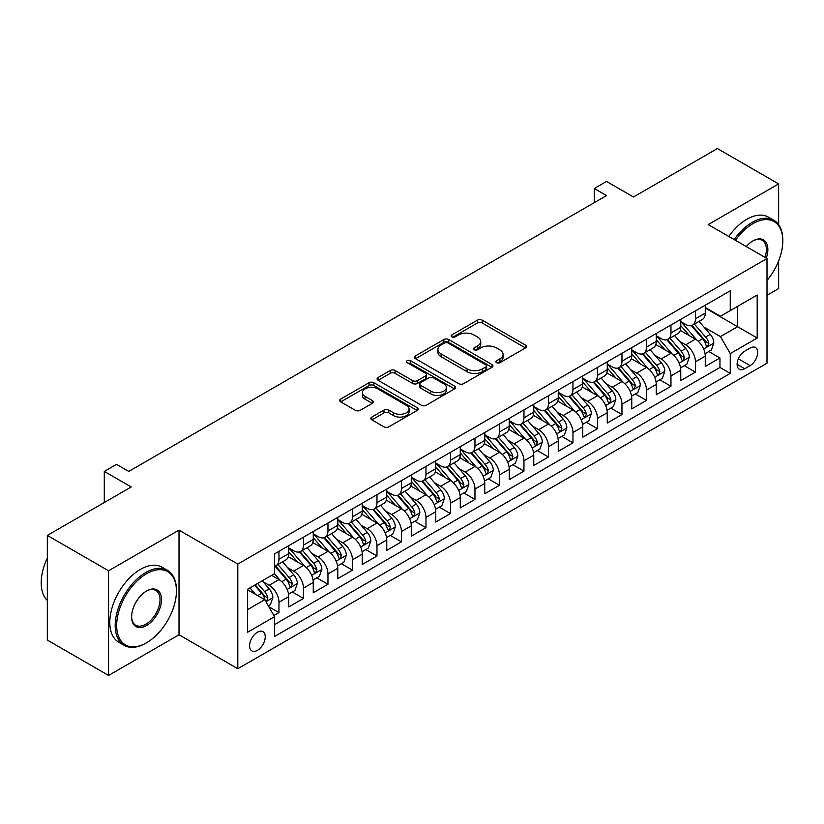 <?xml version="1.0" encoding="UTF-8"?>
<svg xmlns="http://www.w3.org/2000/svg" width="824" height="824" viewBox="0 0 824 824"><rect width="100%" height="100%" fill="white"/><g stroke="black" fill="none" stroke-linecap="round" stroke-linejoin="round"><path stroke-width="1.24" d="M496.594 362.673A2.379 1.37 0 0 0 499.962 362.673L525.506 347.924A3.399 1.967 0 0 0 526.505 346.533A3.399 1.967 0 0 0 525.506 345.143L482.225 320.155A3.399 1.967 0 0 0 477.415 320.155L451.861 334.904A2.379 1.37 0 0 0 451.171 335.883A2.379 1.37 0 0 0 451.861 336.851A2.379 1.37 0 0 0 455.229 336.851L458.535 334.946A10.887 6.283 0 0 1 473.924 334.946L477.539 337.026A10.887 6.283 0 0 1 480.722 341.466A10.887 6.283 0 0 1 477.539 345.915L474.233 347.821A2.379 1.37 0 0 0 473.532 348.789A2.379 1.37 0 0 0 474.233 349.767A2.379 1.37 0 0 0 477.59 349.767L480.897 347.852A10.887 6.283 0 0 1 496.295 347.852L499.9 349.932A10.887 6.283 0 0 1 503.083 354.382A10.887 6.283 0 0 1 499.9 358.821L496.594 360.727A2.379 1.37 0 0 0 495.894 361.705A2.379 1.37 0 0 0 496.594 362.673L496.594 360.727M257.407 650.342A11.083 6.396 120 0 0 264.648 640.567A11.083 6.396 120 0 0 262.949 631.689A11.083 6.396 120 0 0 257.407 632.235A11.083 6.396 120 0 0 250.166 641.999A11.083 6.396 120 0 0 251.866 650.888A11.083 6.396 120 0 0 257.407 650.342M371.84 417.068A3.399 1.967 0 0 0 370.852 418.458A3.399 1.967 0 0 0 371.84 419.838L383.984 426.853A3.399 1.967 0 0 0 388.794 426.853L417.171 410.476A3.399 1.967 0 0 0 418.17 409.085A3.399 1.967 0 0 0 417.171 407.695L373.89 382.707A3.399 1.967 0 0 0 369.08 382.707L340.703 399.084A3.399 1.967 0 0 0 339.704 400.474A3.399 1.967 0 0 0 340.703 401.865L355.371 410.331A3.399 1.967 0 0 0 360.181 410.331L372.324 403.317A3.399 1.967 0 0 0 373.324 401.937A3.399 1.967 0 0 0 372.324 400.546L365.053 396.344A9.095 5.253 0 0 1 362.385 392.626A9.095 5.253 0 0 1 367.998 387.774A9.095 5.253 0 0 1 377.917 388.918L406.417 405.367A9.095 5.253 0 0 1 409.075 409.085A9.095 5.253 0 0 1 403.461 413.936A9.095 5.253 0 0 1 393.542 412.793L388.794 410.053A3.399 1.967 0 0 0 383.984 410.053L371.84 417.068L371.84 419.838M778.639 224.674L778.639 183.917L717.385 148.557L633.471 196.998L606.526 181.445L594.279 188.511L606.526 195.587L128.781 471.41L116.534 464.334L104.288 471.41L104.288 502.527M108.572 570.774L108.572 675.443L179.014 634.779L179.014 530.11L108.572 570.774L47.329 535.415L131.232 486.963L104.288 471.41M179.014 530.11L237.806 564.059L767 258.53L767 363.199L237.806 668.727L237.806 564.059M778.639 183.917L708.197 224.581L767 258.53M458.772 383.675A3.399 1.967 0 0 0 463.582 383.675L491.959 367.288A3.399 1.967 0 0 0 492.958 365.908A3.399 1.967 0 0 0 491.959 364.517L448.678 339.519A3.399 1.967 0 0 0 443.868 339.519L415.492 355.906A3.399 1.967 0 0 0 414.493 357.297A3.399 1.967 0 0 0 415.492 358.687L458.772 383.675M408.148 363.188A2.379 1.37 0 0 1 410.558 363.528L410.558 360.696L454.57 386.106A3.399 1.967 0 0 1 455.569 387.496A3.399 1.967 0 0 1 454.57 388.877L426.193 405.264A3.399 1.967 0 0 1 421.383 405.264L378.092 380.276L378.092 377.495A3.399 1.967 0 0 0 377.104 378.886A3.399 1.967 0 0 0 378.092 380.276M378.092 377.495L390.236 370.481A3.399 1.967 0 0 1 395.046 370.481L412.608 380.616A3.399 1.967 0 0 0 417.418 380.616L425.472 375.971A3.399 1.967 0 0 0 426.472 374.58A3.399 1.967 0 0 0 425.472 373.19L407.19 362.642A2.379 1.37 0 0 1 406.5 361.664A2.379 1.37 0 0 1 407.962 360.397A2.379 1.37 0 0 1 410.558 360.696M108.572 675.443L47.329 640.083L47.329 535.415M767 295.311L778.639 288.585L778.639 260.899M273.887 615.507L278.965 612.572L268.799 606.701M263.021 581.723L269.17 585.277A13.864 8.003 60 0 1 278.965 602.241L288.771 596.586L288.771 606.917L303.469 598.43L292.324 591.993M287.514 567.571L293.663 571.125A13.864 8.003 60 0 1 303.469 588.099L313.264 582.444L313.264 592.765L327.962 584.278L316.818 577.851M312.018 553.429L318.167 556.983A13.864 8.003 60 0 1 327.962 573.957L337.768 568.303L337.768 578.623L352.466 570.136L341.321 563.698M336.511 539.287L342.671 542.841A13.864 8.003 60 0 1 352.466 559.815L362.261 554.15L362.261 564.481L376.97 555.994L365.815 549.556M361.015 525.146L367.164 528.689A13.864 8.003 60 0 1 376.97 545.663L386.765 540.008L386.765 550.339L401.463 541.852L390.318 535.415M385.519 510.993L391.668 514.547A13.864 8.003 60 0 1 401.463 531.521L411.269 525.866L411.269 536.187L425.967 527.7L414.822 521.273M410.012 496.851L416.161 500.405A13.864 8.003 60 0 1 425.967 517.379L435.762 511.725L435.762 522.045L450.46 513.558L439.316 507.121M434.516 482.709L440.665 486.263A13.864 8.003 60 0 1 450.46 503.237L460.266 497.572L460.266 507.903L474.964 499.416L463.819 492.979M459.009 468.568L465.169 472.111A13.864 8.003 60 0 1 474.964 489.085L484.759 483.431L484.759 493.761L499.468 485.274L488.313 478.837M483.513 454.415L489.662 457.969A13.864 8.003 60 0 1 499.468 474.943L509.263 469.289L509.263 479.609L523.961 471.122L512.816 464.685M508.017 440.274L514.166 443.827A13.864 8.003 60 0 1 523.961 460.801L533.767 455.136L533.767 465.467L548.465 456.98L537.31 450.543M532.51 426.132L538.659 429.685A13.864 8.003 60 0 1 548.465 446.659L558.26 440.995L558.26 451.325L572.958 442.838L561.814 436.401M557.014 411.99L563.163 415.533A13.864 8.003 60 0 1 572.958 432.507L582.764 426.853L582.764 437.173L597.462 428.696L586.317 422.259M581.507 397.838L587.666 401.391A13.864 8.003 60 0 1 597.462 418.365L607.257 412.711L607.257 423.031L621.966 414.544L610.811 408.107M606.011 383.696L612.16 387.249A13.864 8.003 60 0 1 621.966 404.224L631.761 398.558L631.761 408.889L646.459 400.402L635.314 393.965M630.504 369.554L636.664 373.107A13.864 8.003 60 0 1 646.459 390.071L656.264 384.417L656.264 394.748L670.963 386.26L659.808 379.823M655.008 355.401L661.157 358.955A13.864 8.003 60 0 1 670.963 375.929L680.758 370.275L680.758 380.595L695.456 372.108L695.456 361.788A13.864 8.003 -120 0 0 685.661 344.813L679.512 341.26M684.311 365.681L695.456 372.108M288.771 596.586A13.864 8.003 -120 0 0 278.965 579.612L271.621 575.368M313.264 582.444A13.864 8.003 -120 0 0 303.469 565.47L288.318 556.725M337.768 568.303A13.864 8.003 -120 0 0 327.962 551.328L312.811 542.573M362.261 554.15A13.864 8.003 -120 0 0 352.466 537.176L337.315 528.431M386.765 540.008A13.864 8.003 -120 0 0 376.97 523.034L361.818 514.289M411.269 525.866A13.864 8.003 -120 0 0 401.463 508.892L386.312 500.147M435.762 511.725A13.864 8.003 -120 0 0 425.967 494.75L410.816 485.995M460.266 497.572A13.864 8.003 -120 0 0 450.46 480.598L435.309 471.853M484.759 483.431A13.864 8.003 -120 0 0 474.964 466.456L459.813 457.711M509.263 469.289A13.864 8.003 -120 0 0 499.468 452.314L484.316 443.57M533.767 455.136A13.864 8.003 -120 0 0 523.961 438.172L508.81 429.417M558.26 440.995A13.864 8.003 -120 0 0 548.465 424.02L533.313 415.275M582.764 426.853A13.864 8.003 -120 0 0 572.958 409.878L557.807 401.134M607.257 412.711A13.864 8.003 -120 0 0 597.462 395.736L582.311 386.981M631.761 398.558A13.864 8.003 -120 0 0 621.966 381.584L606.814 372.839M656.264 384.417A13.864 8.003 -120 0 0 646.459 367.442L631.308 358.697M680.758 370.275A13.864 8.003 -120 0 0 670.963 353.3L655.811 344.556M750.097 348.068L744.7 351.178A10.743 6.201 120 0 0 737.686 360.644A10.743 6.201 120 0 0 739.334 369.255A10.743 6.201 120 0 0 744.7 368.719L750.097 365.609A10.743 6.201 120 0 0 757.112 356.143A10.743 6.201 120 0 0 755.464 347.532A10.743 6.201 120 0 0 750.097 348.068M247.612 609.606L264.762 599.697L274.557 616.671L274.557 636.478L730.249 373.385L730.249 353.578L720.444 336.604L704.005 327.118M274.557 616.671L247.612 632.235L247.612 589.232L274.557 573.669L274.557 553.872L730.249 290.779L730.249 310.586L757.194 295.023L757.194 338.025L730.249 353.578M288.771 547.929L293.663 550.762A13.864 8.003 60 0 0 300.595 551.441L310.401 545.787A13.864 8.003 -120 0 0 313.264 539.442L313.264 531.521M313.264 533.787L318.167 536.609A13.864 8.003 60 0 0 325.099 537.299L334.894 531.645A13.864 8.003 -120 0 0 337.768 525.3L337.768 517.379M337.768 519.645L342.671 522.467A13.864 8.003 60 0 0 349.592 523.158L359.398 517.503A13.864 8.003 -120 0 0 362.261 511.158L362.261 503.237M362.261 505.493L367.164 508.326A13.864 8.003 60 0 0 374.096 509.016L383.891 503.351A13.864 8.003 -120 0 0 386.765 497.006L386.765 489.085M386.765 491.351L391.668 494.184A13.864 8.003 60 0 0 398.6 494.863L408.395 489.209A13.864 8.003 -120 0 0 411.269 482.864L411.269 474.943M411.269 477.209L416.161 480.032A13.864 8.003 60 0 0 423.093 480.722L432.899 475.067A13.864 8.003 -120 0 0 435.762 468.722L435.762 460.801M435.762 463.057L440.665 465.89A13.864 8.003 60 0 0 447.597 466.58L457.392 460.915A13.864 8.003 -120 0 0 460.266 454.58L460.266 446.649M460.266 448.915L465.169 451.748A13.864 8.003 60 0 0 472.09 452.438L481.896 446.773A13.864 8.003 -120 0 0 484.759 440.428L484.759 432.507M484.759 434.773L489.662 437.606A13.864 8.003 60 0 0 496.594 438.286L506.389 432.631A13.864 8.003 -120 0 0 509.263 426.286L509.263 418.365M509.263 420.631L514.166 423.454A13.864 8.003 60 0 0 521.087 424.144L530.893 418.489A13.864 8.003 -120 0 0 533.767 412.144L533.767 404.224M533.767 406.479L538.659 409.312A13.864 8.003 60 0 0 545.591 410.002L555.397 404.337A13.864 8.003 -120 0 0 558.26 397.992L558.26 390.071M558.26 392.337L563.163 395.17A13.864 8.003 60 0 0 570.095 395.85L579.89 390.195A13.864 8.003 -120 0 0 582.764 383.85L582.764 375.929M582.764 378.195L587.666 381.028A13.864 8.003 60 0 0 594.588 381.708L604.394 376.053A13.864 8.003 -120 0 0 607.257 369.708L607.257 361.788M607.257 364.053L612.16 366.876A13.864 8.003 60 0 0 619.092 367.566L628.887 361.911A13.864 8.003 -120 0 0 631.761 355.566L631.761 347.646M631.761 349.901L636.664 352.734A13.864 8.003 60 0 0 643.585 353.424L653.391 347.759A13.864 8.003 -120 0 0 656.264 341.414L656.264 333.493M656.264 335.759L661.157 338.592A13.864 8.003 60 0 0 668.089 339.272L677.884 333.617A13.864 8.003 -120 0 0 680.758 327.272L680.758 319.352M274.557 624.592L719.96 367.442L719.96 357.966L705.262 366.453L705.262 356.133A13.864 8.003 -120 0 0 695.456 339.158L680.305 330.403M680.758 321.618L685.661 324.44A13.864 8.003 -120 0 0 692.593 325.13A13.864 8.003 -120 0 0 695.456 318.785L695.456 310.864M692.593 325.13L702.388 319.475A13.864 8.003 -120 0 0 705.262 313.13L705.262 305.21M278.965 551.328L278.965 559.249A13.864 8.003 60 0 1 276.102 565.594A13.864 8.003 60 0 1 274.557 566.15M276.102 565.594L285.897 559.929A13.864 8.003 -120 0 0 288.771 553.584L288.771 545.663M303.469 537.176L303.469 545.097A13.864 8.003 60 0 1 300.595 551.441M327.962 523.034L327.962 530.955A13.864 8.003 60 0 1 325.099 537.299M352.466 508.892L352.466 516.813A13.864 8.003 60 0 1 349.592 523.158M376.97 494.75L376.97 502.671A13.864 8.003 60 0 1 374.096 509.016M401.463 480.598L401.463 488.519A13.864 8.003 60 0 1 398.6 494.863M425.967 466.456L425.967 474.377A13.864 8.003 60 0 1 423.093 480.722M450.46 452.314L450.46 460.235A13.864 8.003 60 0 1 447.597 466.58M474.964 438.162L474.964 446.093A13.864 8.003 60 0 1 472.09 452.438M499.468 424.02L499.468 431.941A13.864 8.003 60 0 1 496.594 438.286M523.961 409.878L523.961 417.799A13.864 8.003 60 0 1 521.087 424.144M548.465 395.736L548.465 403.657A13.864 8.003 60 0 1 545.591 410.002M572.958 381.584L572.958 389.505A13.864 8.003 60 0 1 570.095 395.85M597.462 367.442L597.462 375.363A13.864 8.003 60 0 1 594.588 381.708M621.966 353.3L621.966 361.221A13.864 8.003 60 0 1 619.092 367.566M646.459 339.158L646.459 347.079A13.864 8.003 60 0 1 643.585 353.424M670.963 325.006L670.963 332.927A13.864 8.003 60 0 1 668.089 339.272M670.963 375.929L670.963 386.26M646.459 390.071L646.459 400.402M621.966 404.224L621.966 414.544M597.462 418.365L597.462 428.696M572.958 432.507L572.958 442.838M548.465 446.659L548.465 456.98M523.961 460.801L523.961 471.122M499.468 474.943L499.468 485.274M474.964 489.085L474.964 499.416M450.46 503.237L450.46 513.558M425.967 517.379L425.967 527.7M401.463 531.521L401.463 541.852M376.97 545.663L376.97 555.994M352.466 559.815L352.466 570.136M327.962 573.957L327.962 584.278M303.469 588.099L303.469 598.43M278.965 602.241L278.965 612.572M264.762 599.697L247.612 589.799M720.444 336.604L737.593 326.706L737.593 306.343L757.194 295.023M705.262 308.032L757.194 338.025M705.262 307.476L720.444 316.241L730.249 310.586M179.014 634.779L237.806 668.727M594.279 188.511L594.279 202.663M708.815 351.529L719.96 357.966M719.96 367.442L730.249 373.385M497.542 363.013L499.9 361.654A10.887 6.283 0 0 0 503.083 357.204L503.083 354.382M480.722 341.466L480.722 344.298A10.887 6.283 0 0 1 477.539 348.737L475.18 350.097M525.465 347.955L482.225 322.987A3.399 1.967 0 0 0 477.415 322.987L452.819 337.191M491.918 367.319L448.678 342.351A3.399 1.967 0 0 0 443.868 342.351L415.533 358.708M485.954 366.876A2.379 1.37 0 0 0 486.644 365.908A2.379 1.37 0 0 0 485.954 364.929L447.957 342.99A2.379 1.37 0 0 0 444.589 342.99L441.098 345.009A10.887 6.283 0 0 0 437.915 349.448A10.887 6.283 0 0 0 441.098 353.898L467.074 368.884A10.887 6.283 0 0 0 482.462 368.884L485.954 366.876L485.954 369.708A2.379 1.37 0 0 0 486.644 368.73L486.644 365.908M437.915 349.448L437.915 352.281A10.887 6.283 0 0 0 441.098 356.72L441.098 353.898M485.954 369.708L482.462 371.717A10.887 6.283 0 0 1 467.074 371.717L441.098 356.72M378.144 380.297L390.236 373.313L390.236 370.481M426.472 374.58L426.472 377.413A3.399 1.967 0 0 1 425.472 378.803L417.418 383.448A3.399 1.967 0 0 1 412.608 383.448L395.046 373.313A3.399 1.967 0 0 0 390.236 373.313M410.558 363.528L454.518 388.907M430.818 391.142A9.095 5.253 0 0 0 440.737 392.276A9.095 5.253 0 0 0 446.351 387.424A9.095 5.253 0 0 0 443.683 383.706L433.651 377.917A3.399 1.967 0 0 0 428.841 377.917L420.786 382.563A3.399 1.967 0 0 0 419.787 383.953A3.399 1.967 0 0 0 420.786 385.344L430.818 391.142L430.818 393.965A9.095 5.253 0 0 0 440.737 395.108A9.095 5.253 0 0 0 446.351 390.257L446.351 387.424M419.787 383.953L419.787 386.786A3.399 1.967 0 0 0 420.786 388.166L420.786 385.344M430.818 393.965L420.786 388.166M409.075 409.085L409.075 411.907A9.095 5.253 0 0 1 403.461 416.769A9.095 5.253 0 0 1 393.542 415.626L388.794 412.886A3.399 1.967 0 0 0 383.984 412.886L371.892 419.869M362.385 392.626L362.385 395.458A9.095 5.253 0 0 0 365.053 399.177L365.053 396.344M372.283 403.348L365.053 399.177M417.129 410.496L373.89 385.529A3.399 1.967 0 0 0 369.08 385.529L340.745 401.885M705.056 353.702L711.38 350.046L713.831 342.969A9.177 5.305 -120 0 0 710.257 334.348L699.061 321.391M696.826 340.054L683.549 324.677A26.502 15.306 -120 0 0 680.758 321.772M689.544 335.739L682.118 327.138A22.001 12.7 -120 0 0 680.758 325.665M691.336 325.624L702.666 338.736A9.177 5.305 60 0 1 705.931 345.06L706.601 346.152L707.847 345.977L708.877 343.361A9.177 5.305 -120 0 0 705.601 337.037L694.405 324.079M692.006 325.418L704.17 339.498A4.676 2.699 60 0 1 705.354 341.332L708.877 343.361M767 280.479A42.271 24.401 120 0 0 782.8 240.917A42.271 24.401 120 0 0 752.909 223.665A42.271 24.401 120 0 0 735.41 240.299M734.153 239.568A43.311 25.008 -60 0 1 752.178 222.387A43.311 25.008 -60 0 1 773.829 220.245A43.311 25.008 -60 0 1 782.8 240.072L782.8 240.917M746.266 246.561A21.136 12.206 -60 0 1 752.909 240.917L752.909 240.917A21.136 12.206 -60 0 1 766.299 258.128M728.766 236.457A43.311 25.008 -60 0 1 746.781 219.277A43.311 25.008 -60 0 1 768.442 217.134L773.829 220.245M765.012 257.387A20.095 11.598 120 0 0 762.221 240.351A20.095 11.598 120 0 0 752.539 241.144M145.817 643.194L146.548 642.771A42.271 24.401 120 0 0 176.439 591.004A42.271 24.401 120 0 0 146.548 573.741A42.271 24.401 120 0 0 116.658 625.509A42.271 24.401 120 0 0 146.548 642.771L145.817 643.194A43.311 25.008 -60 0 1 124.156 645.336A43.311 25.008 -60 0 1 117.523 610.636A43.311 25.008 -60 0 1 145.817 572.474A43.311 25.008 -60 0 1 167.468 570.321A43.311 25.008 -60 0 1 176.439 590.149L176.439 591.004M146.548 625.519A21.136 12.206 -60 0 1 131.603 616.888A21.136 12.206 -60 0 1 146.548 591.004L146.548 591.004A21.136 12.206 -60 0 1 161.494 599.625A21.136 12.206 -60 0 1 146.548 625.519M131.603 616.455A20.095 11.598 120 0 0 135.764 625.241A20.095 11.598 120 0 0 145.817 624.242A20.095 11.598 120 0 0 158.939 606.536A20.095 11.598 120 0 0 155.86 590.427A20.095 11.598 120 0 0 146.178 591.22M124.156 645.336L118.769 642.226A43.311 25.008 -60 0 1 112.126 607.525A43.311 25.008 -60 0 1 140.42 569.363A43.311 25.008 -60 0 1 162.081 567.211L167.468 570.321M47.329 600.48A43.311 25.008 -60 0 1 47.329 558.044M680.552 367.844L686.886 364.187L689.338 357.122A9.177 5.305 -120 0 0 685.753 348.501L674.568 335.533M672.322 354.196L659.046 338.829A26.502 15.306 -120 0 0 656.264 335.914M665.04 349.881L657.614 341.291A22.001 12.7 -120 0 0 656.264 339.807M666.843 339.776L678.162 352.878A9.177 5.305 60 0 1 681.438 359.202L682.107 360.294L683.343 360.119L684.373 357.513A9.177 5.305 -120 0 0 681.108 351.189L669.912 338.221M667.502 339.56L679.676 353.64A4.676 2.699 60 0 1 680.851 355.474L684.373 357.513M656.059 381.996L662.383 378.34L664.834 371.264A9.177 5.305 -120 0 0 661.26 362.642L650.064 349.685M647.819 368.338L634.542 352.971A26.502 15.306 -120 0 0 631.761 350.056M640.536 364.023L633.12 355.432A22.001 12.7 -120 0 0 631.761 353.949M642.339 353.918L653.659 367.03A9.177 5.305 60 0 1 656.934 373.354L657.604 374.436L658.85 374.261L659.88 371.655A9.177 5.305 -120 0 0 656.604 365.331L645.408 352.373M643.008 353.702L655.173 367.792A4.676 2.699 60 0 1 656.347 369.616L659.88 371.655M631.555 396.138L637.889 392.482L640.33 385.405A9.177 5.305 -120 0 0 636.756 376.784L625.56 363.827M623.325 382.48L610.048 367.113A26.502 15.306 -120 0 0 607.257 364.198M616.043 378.175L608.617 369.574A22.001 12.7 -120 0 0 607.257 368.101M617.846 368.06L629.165 381.172A9.177 5.305 60 0 1 632.441 387.496L633.11 388.588L634.346 388.413L635.376 385.797A9.177 5.305 -120 0 0 632.101 379.473L620.915 366.515M618.505 367.844L630.669 381.934A4.676 2.699 60 0 1 631.854 383.768L635.376 385.797M607.051 410.28L613.386 406.623L615.837 399.547A9.177 5.305 -120 0 0 612.263 390.937L601.067 377.969M598.821 396.632L585.545 381.255A26.502 15.306 -120 0 0 582.764 378.35M591.539 392.317L584.113 383.716A22.001 12.7 -120 0 0 582.764 382.243M593.342 382.212L604.661 395.314A9.177 5.305 60 0 1 607.937 401.638L608.606 402.73L609.842 402.555L610.883 399.939A9.177 5.305 -120 0 0 607.607 393.614L596.411 380.657M594.011 381.996L606.176 396.076A4.676 2.699 60 0 1 607.35 397.91L610.883 399.939M582.558 424.422L588.882 420.765L591.333 413.7A9.177 5.305 -120 0 0 587.759 405.078L576.563 392.121M574.328 410.774L561.051 395.407A26.502 15.306 -120 0 0 558.26 392.492M567.046 406.459L559.62 397.868A22.001 12.7 -120 0 0 558.26 396.385M568.838 396.354L580.168 409.456A9.177 5.305 60 0 1 583.444 415.79L584.103 416.872L585.349 416.697L586.379 414.091A9.177 5.305 -120 0 0 583.104 407.767L571.908 394.799M569.508 396.138L581.672 410.228A4.676 2.699 60 0 1 582.856 412.052L586.379 414.091M558.054 438.574L564.389 434.918L566.84 427.841A9.177 5.305 -120 0 0 563.255 419.22L552.07 406.263M549.824 424.916L536.548 409.549A26.502 15.306 -120 0 0 533.767 406.634M542.542 420.611L535.116 412.01A22.001 12.7 -120 0 0 533.767 410.527M544.345 410.496L555.664 423.608A9.177 5.305 60 0 1 558.94 429.932L559.609 431.024L560.845 430.849L561.875 428.233A9.177 5.305 -120 0 0 558.61 421.909L547.414 408.951M545.014 410.28L557.179 424.37A4.676 2.699 60 0 1 558.353 426.193L561.875 428.233M533.561 452.716L539.885 449.059L542.336 441.983A9.177 5.305 -120 0 0 538.762 433.362L527.566 420.405M525.321 439.068L512.044 423.691A26.502 15.306 -120 0 0 509.263 420.776M518.049 434.753L510.623 426.152A22.001 12.7 -120 0 0 509.263 424.679M519.841 424.638L531.171 437.75A9.177 5.305 60 0 1 534.436 444.074L535.106 445.166L536.352 444.991L537.382 442.375A9.177 5.305 -120 0 0 534.106 436.051L522.91 423.093M520.511 424.432L532.675 438.512A4.676 2.699 60 0 1 533.859 440.346L537.382 442.375M509.057 466.858L515.391 463.201L517.832 456.136A9.177 5.305 -120 0 0 514.258 447.514L503.073 434.547M500.827 453.21L487.551 437.843A26.502 15.306 -120 0 0 484.759 434.928M493.545 448.895L486.119 440.294A22.001 12.7 -120 0 0 484.759 438.821M495.348 438.79L506.667 451.892A9.177 5.305 60 0 1 509.943 458.216L510.612 459.308L511.848 459.133L512.878 456.527A9.177 5.305 -120 0 0 509.603 450.203L498.417 437.235M496.007 438.574L508.171 452.654A4.676 2.699 60 0 1 509.356 454.488L512.878 456.527M484.553 481L490.888 477.353L493.339 470.277A9.177 5.305 -120 0 0 489.765 461.656L478.569 448.699M476.324 467.352L463.047 451.985A26.502 15.306 -120 0 0 460.266 449.07M469.041 463.037L461.615 454.446A22.001 12.7 -120 0 0 460.266 452.963M470.844 452.932L482.164 466.044A9.177 5.305 60 0 1 485.439 472.368L486.108 473.45L487.344 473.275L488.385 470.669A9.177 5.305 -120 0 0 485.109 464.345L473.913 451.387M471.513 452.716L483.678 466.806A4.676 2.699 60 0 1 484.852 468.629L488.385 470.669M460.06 495.152L466.384 491.495L468.835 484.419A9.177 5.305 -120 0 0 465.261 475.798L454.065 462.841M451.83 481.494L438.553 466.127A26.502 15.306 -120 0 0 435.762 463.212M444.548 477.189L437.122 468.588A22.001 12.7 -120 0 0 435.762 467.105M446.351 467.074L457.67 480.186A9.177 5.305 60 0 1 460.946 486.51L461.605 487.602L462.851 487.427L463.881 484.811A9.177 5.305 -120 0 0 460.606 478.487L449.41 465.529M447.01 466.858L459.174 480.948A4.676 2.699 60 0 1 460.358 482.782L463.881 484.811M435.556 509.294L441.891 505.637L444.342 498.561A9.177 5.305 -120 0 0 440.768 489.94L429.572 476.983M427.326 495.646L414.05 480.268A26.502 15.306 -120 0 0 411.269 477.353M420.044 491.331L412.618 482.73A22.001 12.7 -120 0 0 411.269 481.257M421.847 481.216L433.167 494.328A9.177 5.305 60 0 1 436.442 500.652L437.111 501.744L438.347 501.569L439.377 498.953A9.177 5.305 -120 0 0 436.112 492.628L424.916 479.671M422.516 481.01L434.681 495.09A4.676 2.699 60 0 1 435.855 496.923L439.377 498.953M411.063 523.436L417.387 519.779L419.838 512.713A9.177 5.305 -120 0 0 416.264 504.092L405.068 491.125M402.823 509.788L389.556 494.421A26.502 15.306 -120 0 0 386.765 491.506M395.551 505.473L388.125 496.872A22.001 12.7 -120 0 0 386.765 495.399M397.343 495.368L408.673 508.47A9.177 5.305 60 0 1 411.938 514.794L412.608 515.886L413.854 515.711L414.884 513.105A9.177 5.305 -120 0 0 411.609 506.781L400.413 493.813M398.013 495.152L410.177 509.232A4.676 2.699 60 0 1 411.361 511.065L414.884 513.105M386.559 537.578L392.894 533.931L395.335 526.855A9.177 5.305 -120 0 0 391.761 518.234L380.575 505.277M378.329 523.93L365.053 508.562A26.502 15.306 -120 0 0 362.261 505.648M371.047 519.614L363.621 511.024A22.001 12.7 -120 0 0 362.261 509.541M372.85 509.51L384.169 522.622A9.177 5.305 60 0 1 387.445 528.946L388.114 530.028L389.35 529.853L390.38 527.247A9.177 5.305 -120 0 0 387.105 520.923L375.919 507.965M373.509 509.294L385.683 523.384A4.676 2.699 60 0 1 386.858 525.207L390.38 527.247M362.055 551.73L368.39 548.073L370.841 540.997A9.177 5.305 -120 0 0 367.267 532.376L356.071 519.419M353.826 538.072L340.549 522.704A26.502 15.306 -120 0 0 337.768 519.789M346.543 533.767L339.117 525.166A22.001 12.7 -120 0 0 337.768 523.693M348.346 523.652L359.666 536.764A9.177 5.305 60 0 1 362.941 543.088L363.611 544.18L364.847 544.005L365.887 541.389A9.177 5.305 -120 0 0 362.612 535.064L351.415 522.107M349.016 523.436L361.18 537.526A4.676 2.699 60 0 1 362.354 539.36L365.887 541.389M337.562 565.872L343.896 562.215L346.338 555.139A9.177 5.305 -120 0 0 342.763 546.518L331.567 533.561M329.332 552.224L316.056 536.846A26.502 15.306 -120 0 0 313.264 533.942M322.05 547.909L314.624 539.308A22.001 12.7 -120 0 0 313.264 537.835M323.853 537.794L335.172 550.906A9.177 5.305 60 0 1 338.448 557.23L339.107 558.322L340.353 558.147L341.383 555.531A9.177 5.305 -120 0 0 338.108 549.206L326.912 536.249M324.512 537.588L336.676 551.668A4.676 2.699 60 0 1 337.861 553.501L341.383 555.531M313.058 580.014L319.393 576.357L321.844 569.291A9.177 5.305 -120 0 0 318.27 560.67L307.074 547.702M304.829 566.366L291.552 550.999A26.502 15.306 -120 0 0 288.771 548.084M297.546 562.05L290.12 553.46A22.001 12.7 -120 0 0 288.771 551.977M299.349 551.946L310.669 565.048A9.177 5.305 60 0 1 313.944 571.382L314.613 572.464L315.849 572.289L316.88 569.683A9.177 5.305 -120 0 0 313.614 563.359L302.418 550.391M300.018 551.73L312.183 565.81A4.676 2.699 60 0 1 313.357 567.643L316.88 569.683M288.565 594.166L294.889 590.509L297.34 583.433A9.177 5.305 -120 0 0 293.766 574.812L282.57 561.855M280.325 580.508L274.464 573.72M273.053 576.192L272.095 575.09M274.845 566.088L286.175 579.2A9.177 5.305 60 0 1 289.44 585.524L290.11 586.606L291.356 586.431L292.386 583.825A9.177 5.305 -120 0 0 289.111 577.5L277.915 564.543M275.515 565.872L287.679 579.962A4.676 2.699 60 0 1 288.863 581.785L292.386 583.825M268.315 605.856L270.396 604.651L272.837 597.575A9.177 5.305 -120 0 0 269.263 588.954L262.217 580.796M255.636 594.434L249.971 587.873M248.549 590.345L247.612 589.253M254.626 585.184L261.672 593.342A9.177 5.305 60 0 1 264.947 599.666L265.616 600.758L266.852 600.583L267.882 597.966A9.177 5.305 -120 0 0 264.607 591.642L257.562 583.485M255.193 584.855L263.186 594.104A4.676 2.699 60 0 1 264.36 595.937L267.882 597.966M269.17 585.277L278.965 579.612M293.663 571.125L303.469 565.47M318.167 556.983L327.962 551.328M342.671 542.841L352.466 537.176M367.164 528.689L376.97 523.034M391.668 514.547L401.463 508.892M416.161 500.405L425.967 494.75M440.665 486.263L450.46 480.598M465.169 472.111L474.964 466.456M489.662 457.969L499.468 452.314M514.166 443.827L523.961 438.172M538.659 429.685L548.465 424.02M563.163 415.533L572.958 409.878M587.666 401.391L597.462 395.736M612.16 387.249L621.966 381.584M636.664 373.107L646.459 367.442M661.157 358.955L670.963 353.3M685.661 344.813L695.456 339.158M695.456 318.785L705.262 313.13M278.965 559.249L288.771 553.584M303.469 545.097L313.264 539.442M327.962 530.955L337.768 525.3M352.466 516.813L362.261 511.158M376.97 502.671L386.765 497.006M401.463 488.519L411.269 482.864M425.967 474.377L435.762 468.722M450.46 460.235L460.266 454.58M474.964 446.093L484.759 440.428M499.468 431.941L509.263 426.286M523.961 417.799L533.767 412.144M548.465 403.657L558.26 397.992M572.958 389.505L582.764 383.85M597.462 375.363L607.257 369.708M621.966 361.221L631.761 355.566M646.459 347.079L656.264 341.414M670.963 332.927L680.758 327.272M695.456 361.788L705.262 356.133M738.345 358.821L750.097 365.609M737.109 364.332L744.7 368.719M499.9 361.654L499.9 358.821M474.233 349.767L474.233 347.821M477.539 348.737L477.539 345.915M451.861 336.851L451.861 334.904M477.415 322.987L477.415 320.155M482.225 322.987L482.225 320.155M525.506 347.924L525.506 345.143M415.492 358.687L415.492 355.906M443.868 342.351L443.868 339.519M448.678 342.351L448.678 339.519M491.959 367.288L491.959 364.517M467.074 371.717L467.074 368.884M482.462 371.717L482.462 368.884M395.046 373.313L395.046 370.481M412.608 383.448L412.608 380.616M417.418 383.448L417.418 380.616M425.472 378.803L425.472 375.971M454.57 388.877L454.57 386.106M383.984 412.886L383.984 410.053M388.794 412.886L388.794 410.053M393.542 415.626L393.542 412.793M372.324 403.317L372.324 400.546M340.703 401.865L340.703 399.084M369.08 385.529L369.08 382.707M373.89 385.529L373.89 382.707M417.171 410.476L417.171 407.695M703.655 348.995L713.769 343.155M683.549 324.677L684.806 323.956M705.601 337.037L710.257 334.348M698.289 341.27L702.666 338.736M679.151 363.137L689.276 357.297M659.046 338.829L660.312 338.098M681.108 351.189L685.753 348.501M673.785 355.412L678.162 352.878M654.658 377.279L664.772 371.439M634.542 352.971L635.809 352.239M656.604 365.331L661.26 362.642M649.281 369.554L653.659 367.03M630.154 391.431L640.279 385.581M610.048 367.113L611.305 366.381M632.101 379.473L636.756 376.784M624.788 383.696L629.165 381.172M605.65 405.573L615.775 399.733M585.545 381.255L586.812 380.534M607.607 393.614L612.263 390.937M600.284 397.848L604.661 395.314M581.157 419.715L591.271 413.875M561.051 395.407L562.308 394.675M583.104 407.767L587.759 405.078M575.791 411.99L580.168 409.456M556.653 433.857L566.778 428.017M536.548 409.549L537.814 408.817M558.61 421.909L563.255 419.22M551.287 426.132L555.664 423.608M532.16 448.009L542.274 442.169M512.044 423.691L513.311 422.969M534.106 436.051L538.762 433.362M526.783 440.274L531.171 437.75M507.656 462.151L517.781 456.311M487.551 437.843L488.807 437.111M509.603 450.203L514.258 447.514M502.29 454.426L506.667 451.892M483.152 476.293L493.277 470.452M463.047 451.985L464.314 451.253M485.109 464.345L489.765 461.656M477.786 468.568L482.164 466.044M458.659 490.445L468.774 484.594M438.553 466.127L439.81 465.395M460.606 478.487L465.261 475.798M453.293 482.709L457.67 480.186M434.155 504.587L444.28 498.747M414.05 480.268L415.317 479.547M436.112 492.628L440.768 489.94M428.789 496.862L433.167 494.328M409.662 518.729L419.776 512.889M389.556 494.421L390.813 493.689M411.609 506.781L416.264 504.092M404.285 511.004L408.673 508.47M385.158 532.87L395.283 527.03M365.053 508.562L366.309 507.831M387.105 520.923L391.761 518.234M379.792 525.146L384.169 522.622M360.665 547.023L370.779 541.172M340.549 522.704L341.816 521.973M362.612 535.064L367.267 532.376M355.288 539.287L359.666 536.764M336.161 561.165L346.276 555.324M316.056 536.846L317.312 536.125M338.108 549.206L342.763 546.518M330.795 553.44L335.172 550.906M311.657 575.306L321.782 569.466M291.552 550.999L292.819 550.267M313.614 563.359L318.27 560.67M306.291 567.582L310.669 565.048M287.164 589.448L297.279 583.608M289.111 577.5L293.766 574.812M281.787 581.723L286.175 579.2M265.925 601.716L272.785 597.75M264.607 591.642L269.263 588.954M257.706 595.628L261.672 593.342"/></g></svg>
